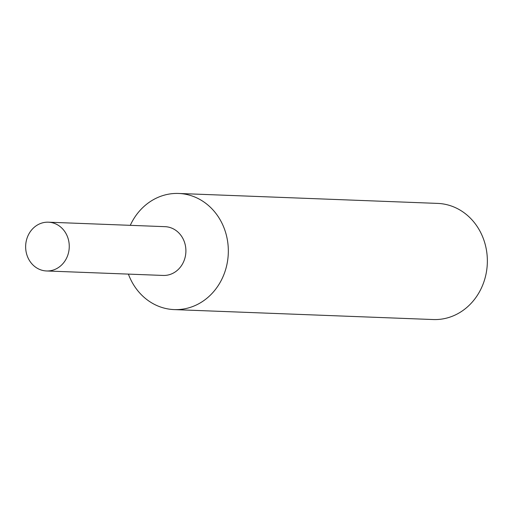 <?xml version="1.0" encoding="UTF-8"?>
<svg xmlns="http://www.w3.org/2000/svg" width="513" height="513" viewBox="0 0 513 513"><rect width="100%" height="100%" fill="white"/><g stroke="black" fill="none" stroke-linecap="round" stroke-linejoin="round"><path stroke-width="0.77" d="M128.397 274.109A58.11 51.916 -87.8 0 0 174.183 309.596A58.11 51.916 -87.8 0 0 222.398 278.052A58.11 51.916 -87.8 0 0 178.639 193.459A58.11 51.916 -87.8 0 0 130.424 225.002A58.11 51.916 -87.8 0 0 130.27 225.335M162.89 275.43A24.406 21.802 -87.8 0 0 183.41 262.194A24.406 21.802 -87.8 0 0 164.763 226.656M174.183 309.596L433.209 319.541A58.11 51.916 -87.8 0 0 481.425 287.998A58.11 51.916 -87.8 0 0 437.666 203.404L178.639 193.459M28.138 235.435A24.406 21.802 -87.8 0 0 46.516 270.967A24.406 21.802 -87.8 0 0 66.767 257.718A24.406 21.802 -87.8 0 0 48.389 222.187A24.406 21.802 -87.8 0 0 28.138 235.435M46.516 270.967L163.16 275.443A24.406 21.802 -87.8 0 0 183.41 262.194A24.406 21.802 -87.8 0 0 165.032 226.669L48.389 222.187"/></g></svg>
